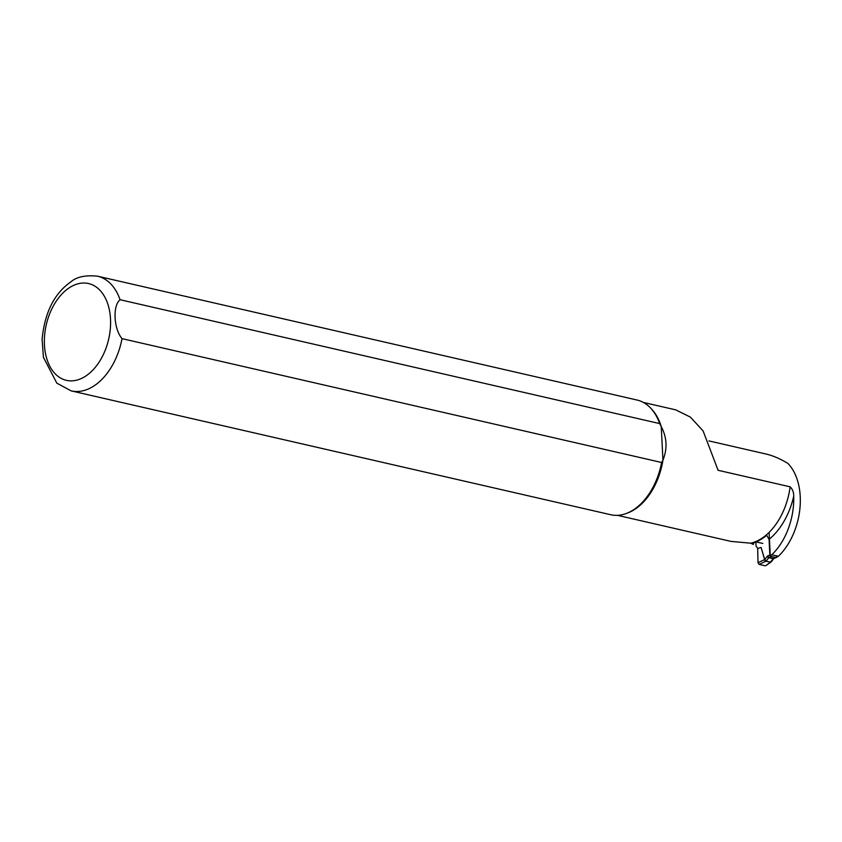 <?xml version="1.0" encoding="UTF-8"?>
<svg xmlns="http://www.w3.org/2000/svg" width="842" height="842" viewBox="0 0 842 842"><rect width="100%" height="100%" fill="white"/><g stroke="black" fill="none" stroke-linecap="round" stroke-linejoin="round"><path stroke-width="1.26" d="M708.901 440.913L765.978 454.017C772.882 455.617 780.166 458.743 787.838 463.374A56.456 36.406 102.9 0 1 778.355 556.288L776.598 557.299M718.016 469.794A56.456 36.406 102.9 0 1 718.016 469.836A56.456 36.406 102.9 0 1 718.089 470.289L703.091 430.915L690.398 417.116L675.705 409.854L643.393 402.434M778.355 556.288L771.777 554.783A56.456 36.406 -77.1 0 0 793.711 496.254C793.848 492.486 792.659 489.339 790.143 486.823L718.089 470.289M43.447 357.492L42.1 339.294C44.689 312.571 54.288 293.416 70.886 281.838C76.601 276.86 85.474 274.976 97.504 276.176L637.089 400.045A58.845 37.943 102.9 0 1 650.571 408.002L651.624 409.117A57.919 37.353 102.9 0 1 661.244 426.589L659.644 423.579L120.059 299.72C112.575 305.614 113.67 328.822 122.027 338.642L661.612 462.5A58.845 37.943 102.9 0 1 626.374 513.452A58.845 37.943 102.9 0 1 610.755 514.736L71.17 390.877A58.845 37.943 102.9 0 0 122.027 338.642M661.612 462.5L662.949 460.164C667.538 448.639 666.969 437.451 661.244 426.589L662.949 460.164A57.919 37.353 102.9 0 1 627.795 512.915L626.374 513.452M790.143 486.823A57.919 37.353 102.9 0 1 750.801 543.195L730.93 541.385L617.47 515.336M750.801 543.195L753.369 544.448L753.864 542.69A57.993 37.395 -77.1 0 0 766.683 535.302L769.062 539.375L769.893 555.857L771.777 554.783M650.571 408.002A58.845 37.943 102.9 0 1 659.644 423.579M42.1 339.294L42.174 338.126M776.303 557.53L773.924 558.457A1.473 0.663 -141.8 0 1 773.83 558.562L771.388 561.667A1.473 0.663 -141.8 0 1 770.777 561.772L773.219 558.678L775.871 557.541L771.482 556.541L768.841 557.667L766.146 561.056L764.631 559.572L761.094 547.447L757.674 548.542L758.011 562.74L764.631 559.572A1.473 0.853 64.5 0 0 765.81 561.256L759.168 564.424L758.011 562.74M765.746 565.687L770.546 562.067L765.81 561.256M765.136 565.792L759.168 564.424M757.926 548.458L756.084 546.237L755.863 541.964M770.546 562.067L771.293 561.056M769.093 532.397L770.23 554.92L767.915 555.825A2.21 1.421 102.9 0 0 767.199 556.394L764.757 559.498A1.473 0.663 -141.8 0 0 766.399 560.761M761.094 547.447L764.715 559.551M775.871 557.541L776.808 556.436M770.388 555.573L771.482 556.541M770.219 562.267A1.473 1.074 55.3 0 0 770.872 562.14L770.872 562.14A1.473 1.074 55.3 0 0 770.956 562.067M793.711 496.254A61.603 39.721 102.9 0 1 769.062 539.375M97.504 276.176A58.845 37.943 102.9 0 1 120.059 299.72M44.447 344.873A49.646 32.017 102.9 0 1 91.936 284.638A49.646 32.017 102.9 0 1 96.072 366.354A49.646 32.017 102.9 0 1 44.447 344.873M756.042 541.89L762.82 543.448M773.924 558.457A1.473 1.031 -111.4 0 1 773.461 558.488L769.083 557.478A1.473 1.031 -111.4 0 1 767.915 555.825M773.945 558.446L773.83 558.562A1.473 0.663 -141.8 0 1 773.219 558.678L768.841 557.667A1.473 0.663 -141.8 0 1 767.199 556.394M43.384 357.208L56.824 383.152L71.17 390.877M765.788 565.666L771.062 562.024"/></g></svg>

